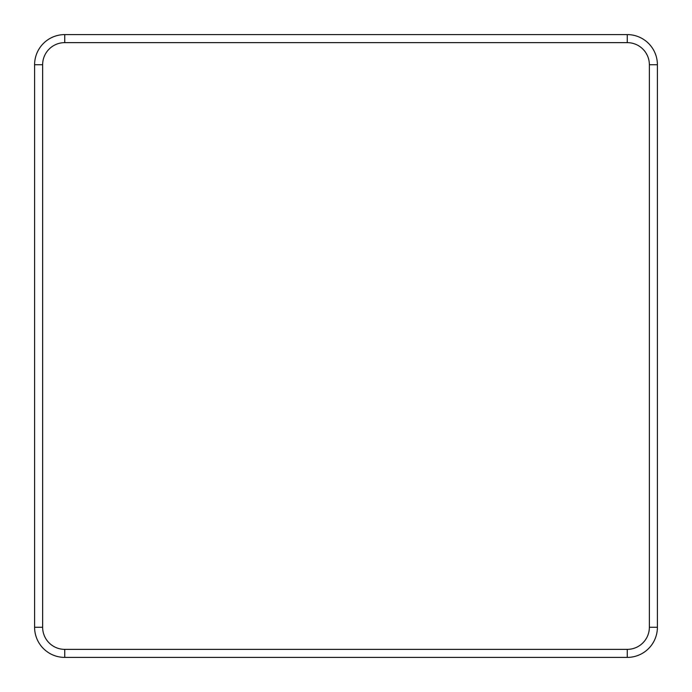 <?xml version="1.0" encoding="UTF-8"?>
<svg xmlns="http://www.w3.org/2000/svg" width="692" height="692" viewBox="0 0 692 692"><rect width="100%" height="100%" fill="white"/><g stroke="black" fill="none" stroke-linecap="round" stroke-linejoin="round"><path stroke-width="1.04" d="M64.737 649.364L64.737 657.4L627.263 657.4A30.137 30.137 0 0 0 657.4 627.263L657.4 64.737A30.137 30.137 0 0 0 627.263 34.6L64.737 34.6A30.137 30.137 0 0 0 34.6 64.737L34.6 627.263A30.137 30.137 0 0 0 64.737 657.4A30.137 30.137 0 0 1 34.6 627.263L42.636 627.263A22.101 22.101 0 0 0 64.737 649.364L627.263 649.364L627.263 657.4A30.137 30.137 0 0 0 657.4 627.263L649.364 627.263L649.364 64.737A22.101 22.101 0 0 0 627.263 42.636L64.737 42.636A22.101 22.101 0 0 0 42.636 64.737L42.636 627.263M64.737 42.636L64.737 34.6A30.137 30.137 0 0 0 34.6 64.737L42.636 64.737M649.364 64.737L657.4 64.737A30.137 30.137 0 0 0 627.263 34.6L627.263 42.636M627.263 649.364A22.101 22.101 0 0 0 649.364 627.263"/></g></svg>
